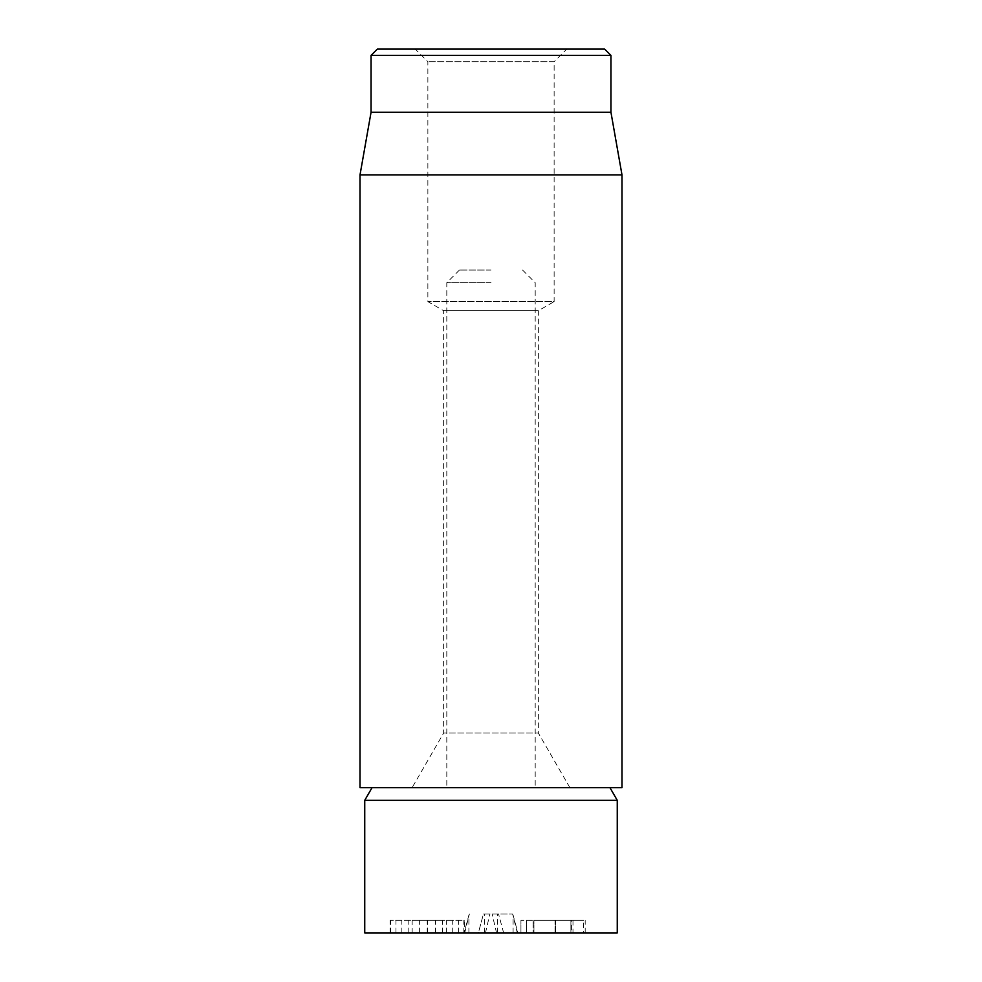 <?xml version="1.0" encoding="UTF-8"?>
<svg xmlns="http://www.w3.org/2000/svg" width="982" height="982" viewBox="0 0 982 982"><rect width="100%" height="100%" fill="white"/><g stroke="black" fill="none" stroke-linecap="round" stroke-linejoin="round"><path stroke-width="0.74" stroke-dasharray="4.91 3.68" d="M569.916 787.699L538.345 733.038L443.655 733.038L538.345 733.038L538.345 310.729L443.655 310.729L538.345 310.729L554.13 301.609L427.87 301.609L554.13 301.609L554.13 61.731L427.87 61.731L554.13 61.731L566.749 49.1L415.251 49.1L427.87 61.731L427.87 301.609L443.655 310.729L443.655 733.038L412.084 787.699L569.916 787.699L412.084 787.699M621.987 787.699L360.013 787.699M415.251 49.1L566.749 49.1M377.37 49.1L604.63 49.1M610.939 55.409L371.061 55.409M610.939 112.23L371.061 112.23M360.013 174.882L621.987 174.882M412.158 932.9L442.428 932.9L412.158 932.9L412.158 920.269L442.428 920.269L412.158 920.269M442.428 932.9L442.428 920.269M427.244 932.9L427.244 920.269M464.376 932.9L390.198 932.9L464.376 932.9L464.376 920.269L390.198 920.269L464.376 920.269M463.835 932.9L463.835 920.269M435.554 932.9L435.554 920.269M419.388 932.9L419.388 920.269M390.738 932.9L390.738 920.269M427.6 932.9L427.6 920.269M390.198 932.9L390.198 920.269M452.727 932.9L452.727 920.269M446.405 932.9L446.405 920.269M408.181 932.9L408.181 920.269M401.859 932.9L401.859 920.269M571.45 932.9L555.1 932.9L555.1 920.269L533.14 920.269L571.45 920.269L555.1 920.269L555.1 932.9L533.14 932.9L533.14 920.269L533.14 932.9L533.14 920.269L533.14 932.9L571.45 932.9L571.45 920.269M572.985 932.9L533.95 932.9L555.824 932.9L555.824 920.269L533.95 920.269L572.985 920.269L555.824 920.269L555.824 932.9L572.985 932.9L572.985 920.269M583.468 932.9L526.45 932.9L585.186 932.9L570.91 932.9L570.91 920.269L583.468 920.269L520.939 920.269L585.186 920.269L570.91 920.269L570.91 932.9L583.468 932.9L583.468 920.269M555.37 932.9L555.37 920.269M520.939 932.9L520.939 920.269L520.939 932.9L526.45 932.9L520.939 932.9M585.186 932.9L585.186 920.269M617.261 932.9L364.739 932.9M478.369 932.9L517.882 932.9L464.118 932.9L478.369 932.9L483.451 913.96L512.604 913.96L483.451 913.96L478.369 932.9M464.695 932.9L469.396 913.96M517.305 932.9L512.604 913.96M513.095 932.9L513.095 915.04L517.882 932.9M503.631 932.9L498.549 913.96L503.631 932.9M491 270.05L459.441 270.05L491 270.05M491 282.681L446.81 282.681L491 282.681M491 787.699L446.81 787.699L491 787.699M609.969 787.699L372.031 787.699L609.969 787.699M617.261 800.33L364.739 800.33M458.594 932.9L458.594 920.269M395.979 932.9L395.979 920.269M533.95 932.9L533.95 920.269L533.95 932.9M526.45 932.9L526.45 920.269L526.45 932.9M555.002 932.9L555.002 920.269M484.691 932.9L484.691 913.96M468.905 932.9L468.905 915.04L464.118 932.9M485.452 932.9L489.908 913.96M496.548 932.9L492.092 913.96M497.309 932.9L497.309 913.96M459.441 270.05L446.81 282.681L446.81 787.699M522.559 270.05L535.19 282.681L535.19 787.699"/><path stroke-width="1.47" d="M360.013 174.882L360.013 787.699L621.987 787.699L621.987 174.882L360.013 174.882L371.061 112.23L610.939 112.23L610.939 55.409L604.63 49.1L377.37 49.1L371.061 55.409L610.939 55.409M371.061 112.23L371.061 55.409M372.031 787.699L364.739 800.33L364.739 932.9L617.261 932.9L617.261 800.33L609.969 787.699M364.739 800.33L617.261 800.33M610.939 112.23L621.987 174.882"/></g></svg>

